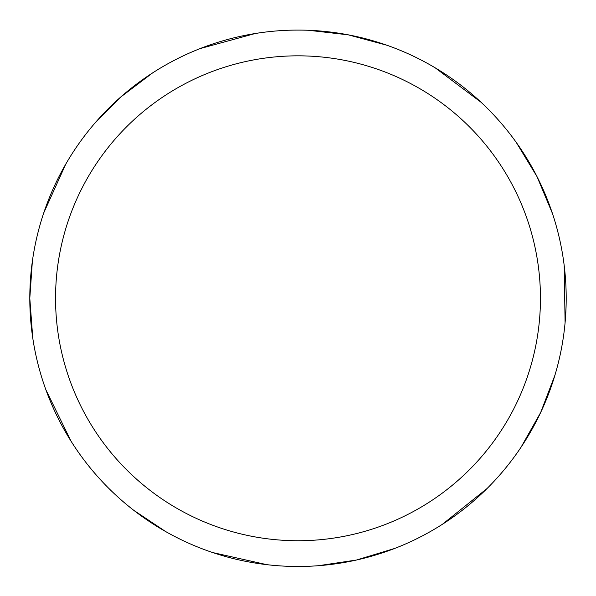 <?xml version="1.0" encoding="UTF-8"?>
<svg xmlns="http://www.w3.org/2000/svg" width="596" height="596" viewBox="0 0 596 596"><rect width="100%" height="100%" fill="white"/><g stroke="black" fill="none" stroke-linecap="round" stroke-linejoin="round"><path stroke-width="0.89" d="M55.547 298.283A242.453 242.453 0 0 1 419.226 88.312A242.453 242.453 0 0 1 419.226 508.254A242.453 242.453 0 0 1 55.547 298.283M32.363 261.309L29.8 298.283A268.2 268.2 0 0 1 432.1 66.014A268.2 268.2 0 0 1 432.1 530.552A268.2 268.2 0 0 1 29.8 298.283L32.773 338.103M45.937 389.918L71.11 441.293M133.616 510.206L165.651 531.558M212.802 552.589L266.814 564.665M318.435 565.708L356.505 560.024L394.716 548.439M442.411 524.286L487.059 488.519M521.031 447.246L540.676 412.477L554.936 375.182M565.09 322.697L564.188 265.496M552.395 213.353L536.966 176.528L516.24 142.399M480.987 102.207L435.236 67.862M386.811 45.214L348.258 34.836L308.586 30.292M255.222 33.518L200.04 48.611M152.472 73.003L120.638 97.103L94.593 123.476M65.784 164.101L43.776 212.832"/></g></svg>
